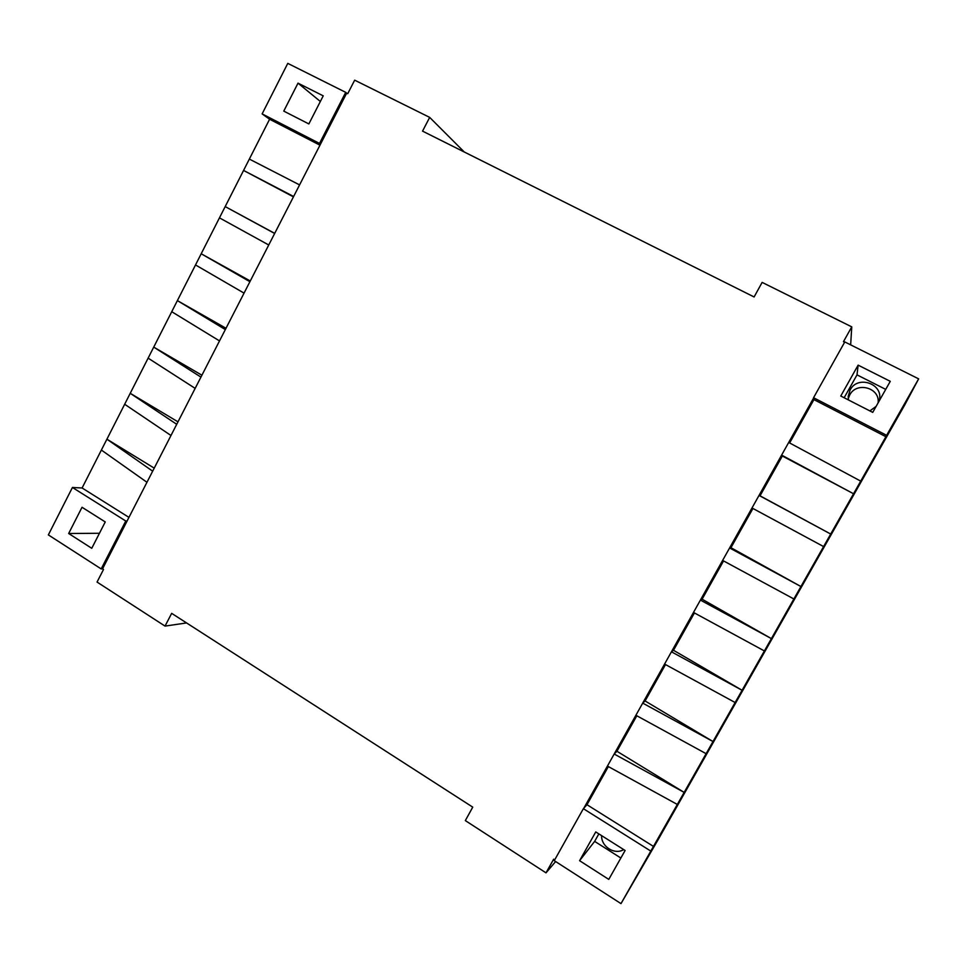 <?xml version="1.0" encoding="UTF-8"?>
<svg xmlns="http://www.w3.org/2000/svg" width="967" height="967" viewBox="0 0 967 967"><rect width="100%" height="100%" fill="white"/><g stroke="black" fill="none" stroke-linecap="round" stroke-linejoin="round"><path stroke-width="1.45" d="M878.096 402.864C880.236 387.743 856.532 381.276 849.703 394.995L848.252 398.682M848.434 399.951L848.216 396.289L850.09 390.027C857.995 374.241 884.974 384.552 878.955 401.208L878.822 401.595M287.779 63.375L345.715 92.349L319.509 143.43L262.13 113.901L287.779 63.375M308.86 123.933L323.232 95.842L298.005 83.15L283.766 111.108L308.86 123.933M620.995 903.625L554.26 860.654L583.367 808.69L650.803 851.081L620.995 903.625L658.128 839.67L904.737 404.955L918.65 378.859L844.795 341.931L813.549 397.727L886.618 435.331L885.917 436.697L813.924 399.613L789.64 442.971M595.757 831.934L579.584 860.69L608.775 879.39L625.117 850.489L595.757 831.934M850.658 344.856L851.758 326.87L762.129 282.388L754.103 296.966L422.543 131.125L429.686 117.394L354.671 80.164L347.721 93.702L346.657 93.17L299.577 184.902L249.341 159.084L269.6 119.243L319.968 145.183M249.341 159.084L243.575 170.434L293.448 196.869M243.575 170.434L293.63 196.494L274.652 233.47L225.19 206.587L243.575 170.434M274.713 233.373L225.19 206.587L219.461 217.853L268.741 244.989L249.909 281.699L201.196 253.765L219.461 217.853M250.272 280.986L201.196 253.765L195.515 264.946L244.047 293.122L225.335 329.578L177.384 300.604L195.515 264.946M226 328.272L177.384 300.604L153.729 347.117L201.91 375.22M200.943 377.106L195.153 388.371L148.12 358.141L153.729 347.117L200.943 377.106L219.509 340.916L171.727 311.7M148.12 358.141L130.231 393.303L177.988 421.842M130.231 393.303L176.719 424.308L170.978 435.501L124.67 404.254L130.231 393.303M124.67 404.254L106.914 439.187L154.224 468.137M106.914 439.187L152.665 471.171L146.96 482.279L101.378 450.054L106.914 439.187M653.511 846.439L586.981 804.713L583.887 808.11L607.433 766.069L677.323 804.447L650.803 851.081M677.323 804.447L684.165 792.396L616.934 751.262L636.818 715.773M607.433 766.069L635.899 715.266L706.115 753.68L684.165 792.396L614.19 754.018L616.934 751.262M706.115 753.68L713.005 741.544L645.11 700.966L665.501 664.559M635.899 715.266L664.583 664.063L735.138 702.526L713.005 741.544L642.704 703.106L645.11 700.966M735.138 702.526L742.088 690.281L671.436 651.806L693.496 612.437L764.389 650.948L742.088 690.281L673.503 650.283L694.415 612.945M664.583 664.063L671.436 651.806L673.503 650.283M723.558 560.92L702.115 599.202L771.388 638.619L764.389 650.948M702.115 599.202L700.41 600.096L771.388 638.619L793.871 598.972L722.627 560.413L729.601 547.963L800.93 586.534L793.871 598.972M752.942 508.473L730.955 547.709L800.93 586.534L823.594 546.573L752 507.977L759.035 495.43L830.701 534.038L823.594 546.573M730.955 547.709L729.601 547.963L752 507.977M760.026 495.817L830.701 534.038L853.547 493.762L782.339 456.013L760.026 495.817L759.035 495.43L781.614 455.106L782.339 456.013M853.547 493.762L781.614 455.106L788.697 442.463L860.715 481.119L853.547 493.762M586.981 804.713L608.352 766.577M146.96 482.279L102.538 568.85L101.184 568.922L125.77 521.008L72.428 487.477L48.35 534.908L101.184 568.922M127.088 521.02L125.77 521.008M170.978 435.501L152.665 471.171M195.153 388.371L176.719 424.308M320.488 144.156L319.509 143.43M346.657 93.17L345.715 92.349M813.924 399.613L813.549 397.727M788.697 442.463L813.61 398.005M693.496 612.437L722.627 560.413M262.13 113.901L269.6 119.243M293.63 196.494L299.577 184.902M268.741 244.989L274.652 233.47M244.047 293.122L249.909 281.699M219.509 340.916L225.335 329.578M101.378 450.054L82.098 487.984L128.949 517.381M82.098 487.984L72.428 487.477M82.026 507.264L105.246 521.938L91.756 548.301L68.657 533.506L82.026 507.264M554.695 859.881L553.644 859.216L546.004 872.85L465.332 820.596L472.754 807.143L171.667 613.344L165.031 626.096L97.051 582.061L103.505 569.478L102.538 568.85M860.715 481.119L885.917 436.697M872.73 412.377L840.77 396.023L858.128 365.139L890.281 381.324L872.73 412.377M886.618 435.331L918.65 378.859M851.758 326.87L843.466 341.665L844.626 342.245M546.004 872.85L555.626 861.537M186.583 622.941L165.031 626.096M464.293 152.012L429.686 117.394M885.724 389.387L857.016 374.87L858.128 365.139M857.016 374.87L844.143 397.751M876.126 406.37L869.877 410.915M579.584 860.69L594.645 841.387L598.851 833.892M620.862 858.019L594.645 841.387M601.595 835.621C601.172 846.669 614.637 855.227 623.715 849.594M99.456 533.264L68.657 533.506M320.343 101.475L298.005 83.15"/></g></svg>
